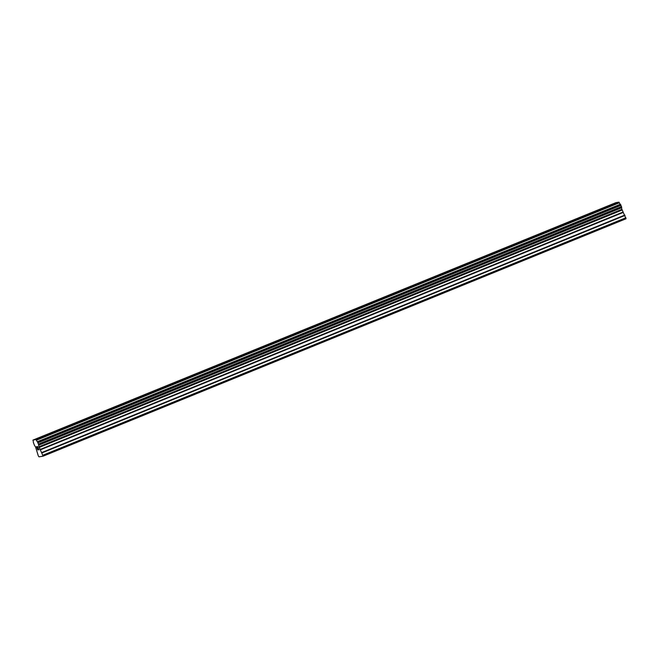 <?xml version="1.0" encoding="UTF-8"?>
<svg xmlns="http://www.w3.org/2000/svg" width="659" height="659" viewBox="0 0 659 659"><rect width="100%" height="100%" fill="white"/><g stroke="black" fill="none" stroke-linecap="round" stroke-linejoin="round"><path stroke-width="0.99" d="M51.946 432.452L57.605 430.508L51.946 432.452M48.618 434.026L57.605 430.5M98.224 413.819L107.211 410.293M147.838 393.612L156.826 390.087M197.453 373.406L206.44 369.888M247.059 353.199L256.046 349.674M300.002 331.419L305.661 329.475L300.002 331.419M296.674 332.993L305.661 329.467M346.288 312.786L355.267 309.26M395.894 292.58L404.881 289.054M445.509 272.373L454.496 268.847M495.115 252.166L504.102 248.641M548.066 230.386L553.717 228.434L548.066 230.386M544.729 231.96L553.717 228.434M594.344 211.753L603.331 208.228M43.115 456.176L626.05 218.747L621.915 209.315A1.928 0.461 -112.2 0 1 621.709 207.709L620.35 204.257A1.928 0.461 -112.2 0 1 619.353 202.783L618.99 202.165L615.885 202.659L32.95 440.088L36.056 439.594L36.418 440.212A1.928 0.461 -112.2 0 0 37.415 441.687L38.774 445.138A1.928 0.461 -112.2 0 0 38.972 446.744L43.115 456.176L39.746 456.712L38.955 456.835L38.329 455.913L35.652 447.272A1.928 0.461 -112.2 0 0 34.647 445.797L33.296 442.337A1.928 0.461 -112.2 0 0 33.09 440.739L32.95 440.088M36.64 446.851L37.077 446.786L36.64 446.851L37.472 448.342M37.233 448.375L38.271 449.833L37.777 449.908L36.5 446.645L37.077 446.786M36.5 446.645L37.785 449.908L38.271 449.833M37.588 446.481L37.629 447.131M37.703 446.909L38.873 449.743M618.99 202.165L36.056 439.594M619.353 202.783L36.418 440.212M621.915 209.315L38.972 446.744M621.956 209.546L39.021 446.975M625.926 217.75L42.983 455.18M619.188 202.461L36.253 439.891M620.35 204.257L37.415 441.687M620.457 204.364L37.514 441.794M620.91 205.031L37.975 442.461M621.042 205.295L38.107 442.724M621.552 206.596L38.617 444.026M621.626 206.868L38.692 444.298M621.717 207.593L38.782 445.023M621.709 207.709L38.774 445.138M621.972 209.677L39.038 447.107M622.071 210.048L39.136 447.477M622.887 212.116L39.952 449.545M623.068 212.478L40.133 449.908M624.831 215.073L41.896 452.502M625.012 215.435L42.077 452.865"/></g></svg>
